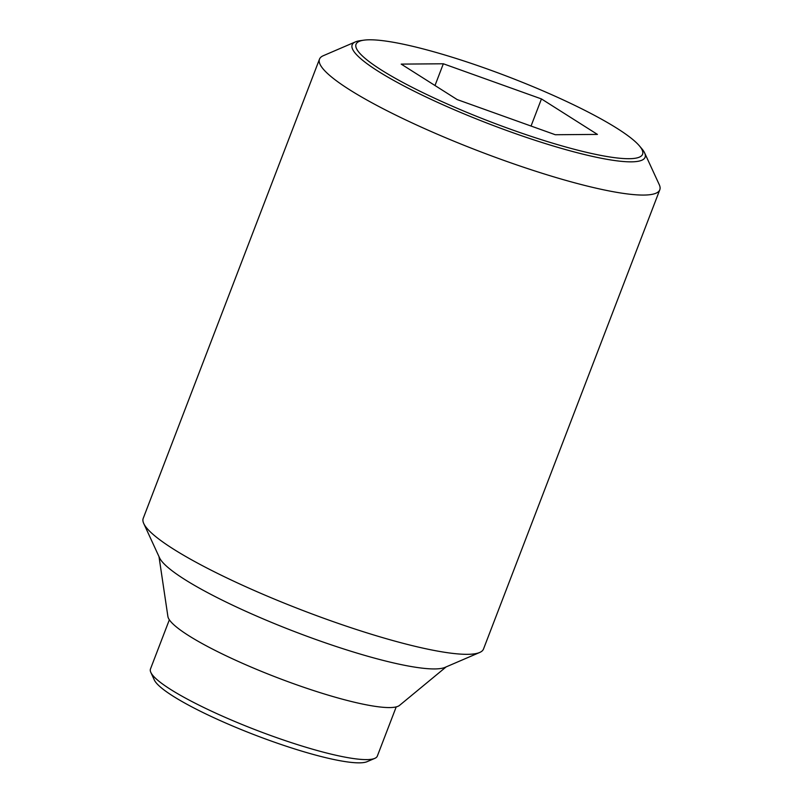 <?xml version="1.0" encoding="UTF-8"?>
<svg xmlns="http://www.w3.org/2000/svg" width="803" height="803" viewBox="0 0 803 803"><rect width="100%" height="100%" fill="white"/><g stroke="black" fill="none" stroke-linecap="round" stroke-linejoin="round"><path stroke-width="1.2" d="M355.458 41.876L323.328 55.698A182.251 28.747 21 0 0 319.494 59.141A182.251 28.747 21 0 0 447.241 138.417A182.251 28.747 21 0 0 643.705 195.069A182.251 28.747 21 0 0 659.795 189.779A182.251 28.747 21 0 0 659.253 184.65L644.618 152.881A156.876 24.742 -159 0 1 631.228 161.845A156.876 24.742 -159 0 1 435.818 101.549A156.876 24.742 -159 0 1 355.458 41.876A156.876 24.742 -159 0 1 360.336 40.652L364.03 40.15A153.483 24.21 21 0 0 437.876 99.733A153.483 24.21 21 0 0 588.93 152.891A153.483 24.21 21 0 0 639.409 145.865A153.483 24.21 21 0 0 560.765 98.779A153.483 24.21 21 0 0 364.03 40.15M639.409 145.865L641.818 148.706A156.876 24.742 -159 0 1 644.618 152.881M319.494 59.141L143.205 518.397A182.251 28.747 21 0 0 143.747 523.526A182.251 28.747 21 0 0 284.312 603.163A182.251 28.747 21 0 0 467.406 654.325A182.251 28.747 21 0 0 479.672 652.478A182.251 28.747 21 0 0 483.506 649.025L659.795 189.779M143.747 523.526L159.516 557.754A154.919 24.431 21 0 0 278.992 625.457A154.919 24.431 21 0 0 434.624 668.939A154.919 24.431 21 0 0 445.053 667.363L479.672 652.478M158.994 556.63L167.897 616.493A124.545 19.643 21 0 0 260.393 670.947A124.545 19.643 21 0 0 389.606 707.573A124.545 19.643 21 0 0 399.513 705.405L446.187 666.871M169.353 619.806L150.472 668.989A121.504 19.162 21 0 0 150.834 672.402A121.504 19.162 21 0 0 244.544 725.5A121.504 19.162 21 0 0 366.61 759.608A121.504 19.162 21 0 0 374.79 758.373A121.504 19.162 21 0 0 377.34 756.075L396.22 706.891M150.834 672.402L154.337 680.011A115.431 18.208 21 0 0 243.369 730.449A115.431 18.208 21 0 0 359.322 762.85A115.431 18.208 21 0 0 367.091 761.676L374.79 758.373M541.453 98.93L597.432 134.412L555.305 134.733L457.188 99.582L401.209 64.11L443.336 63.778L541.453 98.93L531.044 126.041M434.995 85.519L443.336 63.778"/></g></svg>
